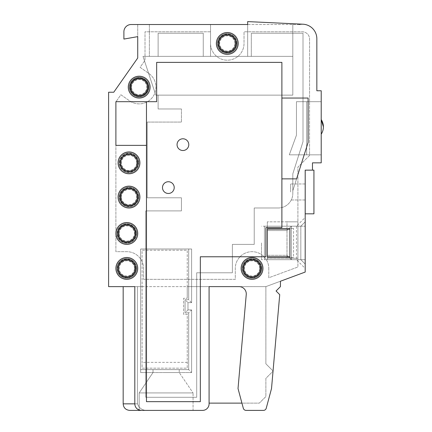 <?xml version="1.0" encoding="UTF-8"?>
<svg xmlns="http://www.w3.org/2000/svg" width="432" height="432" viewBox="0 0 432 432"><rect width="100%" height="100%" fill="white"/><g stroke="black" fill="none" stroke-linecap="round" stroke-linejoin="round"><path stroke-width="0.32" stroke-dasharray="2.16 1.62" d="M119.891 197.068A9.099 9.099 0 0 1 128.995 187.969A9.099 9.099 0 0 1 138.094 197.068A9.099 9.099 0 0 1 128.995 206.172A9.099 9.099 0 0 1 119.891 197.068M138.094 197.068A9.099 9.099 0 0 1 124.443 204.952A9.099 9.099 0 0 1 124.443 189.189A9.099 9.099 0 0 1 138.094 197.068M247.671 24.511L247.671 56.36L247.671 24.511L299.236 24.511A14.564 14.564 0 0 1 316.84 38.756A14.564 14.564 0 0 0 302.967 24.208A14.564 14.564 0 0 1 316.84 38.756A14.564 14.564 0 0 0 302.967 24.208A14.564 14.564 0 0 1 316.84 38.756L316.84 90.769L321.208 90.769L321.208 162.848L312.471 162.842L312.471 170.132L305.192 170.127L305.192 272.063L265.874 286.627L209.083 286.621L209.083 403.85A6.55 6.55 0 0 1 202.532 410.4L148.808 410.4C143.132 410.924 139.363 408.742 137.489 403.85L137.489 286.627L108.605 286.627L108.605 92.227L113.767 92.227L137.732 58.007L137.732 36.634L123.898 39.074L123.898 31.795A7.279 7.279 0 0 1 131.177 24.511L247.671 24.511L247.671 21.6L247.671 56.36L292.815 56.36L292.815 23.728L247.671 21.6L247.671 56.36L292.815 56.36L142.992 56.36L155.801 95.137L292.815 95.137L158.117 95.137L158.117 108.967L158.117 95.137L292.815 95.137L292.815 23.728L247.671 21.6L247.671 24.511L247.671 21.6L247.671 24.511L247.671 21.6L302.967 24.208A14.564 14.564 0 0 1 316.84 38.756L316.84 90.769L321.208 90.769L321.208 162.848L312.471 162.842L312.471 170.132L305.192 170.127L305.192 272.063L265.874 286.627L209.083 286.627L209.083 403.85A6.55 6.55 0 0 1 202.532 410.4L148.808 410.4C143.132 410.924 139.363 408.742 137.489 403.85L123.169 403.85L134.816 403.85L134.816 286.627L108.605 286.627L108.605 92.227L113.767 92.227L137.732 58.007L137.732 36.634L123.898 39.074L123.898 31.795A7.279 7.279 0 0 1 131.177 24.511L247.671 24.511L247.671 21.6L302.967 24.208A14.564 14.564 0 0 1 316.84 38.756L316.84 90.769L321.208 90.769L321.208 162.848L312.471 162.848L312.471 170.132L305.192 170.132L305.192 272.063L265.874 286.627L209.083 286.621L209.083 403.121L259.319 403.121L265.874 396.565L265.874 378.362L273.154 371.083L265.874 363.803L265.874 286.627L209.083 286.621L209.083 403.121L259.319 403.121L265.874 396.565L265.874 378.362L273.154 371.083L265.874 363.803L265.874 286.627L209.083 286.627L209.083 403.85A6.55 6.55 0 0 1 202.532 410.4L141.372 410.4A6.55 6.55 0 0 1 134.816 403.85L134.816 286.627L134.816 403.85L134.816 286.627L108.605 286.627L108.605 92.227L113.767 92.227L137.732 58.007L137.732 36.634L123.898 39.074L123.898 31.795A7.279 7.279 0 0 1 131.177 24.511L247.671 24.511L247.671 56.36L292.815 56.36L142.992 56.36L155.801 95.137L292.815 95.137L292.815 23.728L247.671 21.6L247.671 56.36L292.815 56.36L292.815 23.728L247.671 21.6L247.671 24.511L247.671 21.6L292.815 23.728L247.671 21.6L247.671 56.36L292.815 56.36L142.992 56.36L155.801 95.137L292.815 95.137L292.815 56.36L142.992 56.36L155.801 95.137L292.815 95.137L292.815 56.36L203.256 56.36L203.256 33.242L158.117 33.242L158.117 56.36L142.992 56.36L155.801 95.137L158.117 95.137L158.117 108.967L181.418 108.967L181.418 122.072L147.193 122.072L147.193 197.791L181.418 197.791L181.418 210.897L145.741 210.897L145.741 397.289L196.706 397.289L196.706 272.786L232.384 272.786L232.384 244.388L254.227 244.388L254.227 207.986L278.251 207.986A14.564 14.564 0 0 0 292.815 193.423L292.815 173.842L303.005 141.669L303.005 33.242L251.311 33.242L251.311 56.36L203.256 56.36L203.256 33.242L158.117 33.242L158.117 56.36L142.992 56.36L155.801 95.137L158.117 95.137L158.117 108.967L181.418 108.967L181.418 122.072L147.193 122.072L147.193 197.791L181.418 197.791L181.418 210.897L145.741 210.897L145.741 397.289L196.706 397.289L196.706 272.786L232.384 272.786L232.384 244.388L254.227 244.388L254.227 207.986L278.251 207.986A14.564 14.564 0 0 0 292.815 193.423L292.815 173.842L303.005 141.669L303.005 33.242L251.311 33.242L251.311 56.36L251.311 33.242L251.311 56.36L292.815 56.36L292.815 23.728L247.671 21.6L247.671 56.36L292.815 56.36L292.815 23.728L247.671 21.6L302.967 24.208A14.564 14.564 0 0 1 316.84 38.756L316.84 90.769L321.208 90.769L321.208 162.842L312.471 162.842L312.471 170.127L305.192 170.127L305.192 272.063L265.874 286.627L209.083 286.627L209.083 403.85A6.55 6.55 0 0 1 202.532 410.4L141.372 410.4A6.55 6.55 0 0 1 134.816 403.85L134.816 286.627L108.605 286.627L108.605 92.227L113.767 92.227L137.732 58.007L137.732 36.634L123.898 39.074L123.898 31.795A7.279 7.279 0 0 1 131.177 24.511L247.671 24.511L247.671 21.6L302.967 24.208A14.564 14.564 0 0 1 316.84 38.756L316.84 90.769L321.208 90.769L321.208 162.848L312.471 162.848L312.471 170.132L305.192 170.132L305.192 272.063L265.874 286.627L209.083 286.627L209.083 403.121L259.319 403.121L265.874 396.565L265.874 378.362L273.035 371.201M191.608 248.999L191.608 302.643L191.608 248.999L191.608 302.643L187.969 302.643L187.969 309.922L191.608 309.922L191.608 372.541L140.643 372.541L140.643 248.999L191.608 248.999L188.698 248.999L188.698 299.732L185.058 299.732L185.058 312.838L188.698 312.838L188.698 369.625L140.643 369.625L140.643 248.999L188.698 248.999L188.698 299.732L185.058 299.732L185.058 312.838L188.698 312.838L188.698 369.625L140.643 369.625L140.643 372.541L140.643 248.999L191.608 248.999L188.698 248.999L188.698 299.732L185.058 299.732L185.058 312.838L188.698 312.838L188.698 369.625L140.643 369.625L140.643 248.999L188.698 248.999L188.698 299.732L185.058 299.732L185.058 312.838L188.698 312.838L188.698 369.625L140.643 369.625L140.643 372.541L140.643 248.999L191.608 248.999L188.698 248.999L188.698 299.732L185.058 299.732L185.058 312.838L188.698 312.838L188.698 369.625L140.643 369.625L140.643 248.999L188.698 248.999L188.698 299.732L185.058 299.732L185.058 312.838L188.698 312.838L188.698 369.625L140.643 369.625L140.643 372.541L191.608 372.541L188.698 369.625M179.96 24.511L210.541 24.511L149.38 24.511L210.541 24.511L149.38 24.511L210.541 24.511L149.38 24.511L210.541 24.511L149.38 24.511L210.541 24.511L210.541 56.36L149.38 56.36L210.541 56.36L149.38 56.36L210.541 56.36L149.38 56.36L210.541 56.36L149.38 56.36L210.541 56.36L210.541 24.511L210.541 56.36L210.541 24.511L179.96 24.511M243.302 408.235A2.911 2.911 0 0 0 246.116 410.395A2.911 2.911 0 0 1 243.302 408.235L238.027 388.552L246.251 294.532A7.279 7.279 0 0 0 239.296 286.627A7.279 7.279 0 0 1 246.251 294.532L238.027 388.552L243.302 408.235A2.911 2.911 0 0 0 246.116 410.395L263.428 410.395A2.911 2.911 0 0 0 266.242 408.235L271.517 388.552L279.731 294.651L276.07 290.99L280.438 286.621L280.438 281.232L265.874 286.627L239.296 286.621A7.279 7.279 0 0 1 246.251 294.532L238.027 388.552L241.931 403.121L259.319 403.121L265.874 396.565L265.874 378.362L273.154 371.083L265.874 363.803L265.874 286.627L187.24 286.627L187.24 250.22L142.101 250.22L142.101 286.627L108.605 286.627L108.605 92.227L113.767 92.227L137.732 58.007L137.732 24.511L299.236 24.511M217.237 43.438A10.049 10.049 0 0 1 232.308 34.733A10.049 10.049 0 0 1 232.308 52.137A10.049 10.049 0 0 1 217.237 43.438A10.049 10.049 0 0 1 232.308 34.733A10.049 10.049 0 0 1 232.308 52.137A10.049 10.049 0 0 1 217.237 43.438A10.049 10.049 0 0 1 232.308 34.733A10.049 10.049 0 0 1 232.308 52.137A10.049 10.049 0 0 1 217.237 43.438M241.99 268.418A10.049 10.049 0 0 1 257.062 259.713A10.049 10.049 0 0 1 257.062 277.117A10.049 10.049 0 0 1 241.99 268.418A10.049 10.049 0 0 1 257.062 259.713A10.049 10.049 0 0 1 257.062 277.117A10.049 10.049 0 0 1 241.99 268.418A10.049 10.049 0 0 1 257.062 259.713A10.049 10.049 0 0 1 257.062 277.117A10.049 10.049 0 0 1 241.99 268.418M116.759 268.418A10.049 10.049 0 0 1 131.83 259.713A10.049 10.049 0 0 1 131.83 277.117A10.049 10.049 0 0 1 116.759 268.418A10.049 10.049 0 0 1 131.83 259.713A10.049 10.049 0 0 1 131.83 277.117A10.049 10.049 0 0 1 116.759 268.418A10.049 10.049 0 0 1 131.83 259.713A10.049 10.049 0 0 1 131.83 277.117A10.049 10.049 0 0 1 116.759 268.418M116.759 233.469A10.049 10.049 0 0 1 131.83 224.764A10.049 10.049 0 0 1 131.83 242.168A10.049 10.049 0 0 1 116.759 233.469A10.049 10.049 0 0 1 131.83 224.764A10.049 10.049 0 0 1 131.83 242.168A10.049 10.049 0 0 1 116.759 233.469A10.049 10.049 0 0 1 131.83 224.764A10.049 10.049 0 0 1 131.83 242.168A10.049 10.049 0 0 1 116.759 233.469M118.946 197.062A10.049 10.049 0 0 1 134.017 188.363A10.049 10.049 0 0 1 134.017 205.767A10.049 10.049 0 0 1 118.946 197.062A10.049 10.049 0 0 1 134.017 188.363A10.049 10.049 0 0 1 134.017 205.767A10.049 10.049 0 0 1 118.946 197.062A10.049 10.049 0 0 1 134.017 188.363A10.049 10.049 0 0 1 134.017 205.767A10.049 10.049 0 0 1 118.946 197.062M118.946 162.842A10.049 10.049 0 0 1 134.017 154.143A10.049 10.049 0 0 1 134.017 171.547A10.049 10.049 0 0 1 118.946 162.842A10.049 10.049 0 0 1 134.017 154.143A10.049 10.049 0 0 1 134.017 171.547A10.049 10.049 0 0 1 118.946 162.842A10.049 10.049 0 0 1 134.017 154.143A10.049 10.049 0 0 1 134.017 171.547A10.049 10.049 0 0 1 118.946 162.842M129.141 87.124A10.049 10.049 0 0 1 144.212 78.419A10.049 10.049 0 0 1 144.212 95.823A10.049 10.049 0 0 1 129.141 87.124A10.049 10.049 0 0 1 144.212 78.419A10.049 10.049 0 0 1 144.212 95.823A10.049 10.049 0 0 1 129.141 87.124A10.049 10.049 0 0 1 144.212 78.419A10.049 10.049 0 0 1 144.212 95.823A10.049 10.049 0 0 1 129.141 87.124M293.544 228.371L289.899 228.371L289.899 257.494L293.544 257.494L293.544 228.371L267.332 228.371L293.544 228.371L293.544 257.494L267.332 257.494L267.332 226.195L300.823 226.195L267.332 226.195L300.823 226.195L267.332 226.195L267.332 228.371L289.899 228.371L289.899 257.494L267.332 257.494L267.332 228.371L289.899 228.371L289.899 256.775L267.376 256.775L267.332 229.106L267.332 256.775L289.899 256.775L289.899 229.106L267.332 229.106L267.332 256.775L289.899 256.775L289.899 257.494L267.332 257.494L267.332 259.686L267.332 226.195L267.332 228.371L293.544 228.371L293.544 257.494L267.332 257.494L267.332 228.371L293.544 228.371L289.899 228.371L289.899 256.775L289.899 229.106L267.332 229.106L267.332 256.775L289.899 256.775L289.899 257.494L289.899 228.371L289.899 256.775L289.899 229.106L267.332 229.106L267.376 259.686L267.376 226.195L267.376 229.106L289.899 229.106L289.899 256.775L267.376 256.775L267.376 259.686L267.376 226.195L267.376 259.686L267.376 226.195L267.332 256.775L289.899 256.775L289.899 229.106L267.332 229.106L267.332 256.775L289.899 256.775L289.899 257.494L293.544 257.494L267.332 257.494L267.332 259.686L300.823 259.686L300.823 242.941L300.823 259.686L267.332 259.686L267.332 226.195L300.823 226.195L300.823 242.941L300.823 226.195L305.192 221.827L305.192 264.055L305.192 221.827L305.192 264.055L300.823 259.686L305.192 264.055L305.192 221.827L305.192 264.055L300.823 259.686L300.823 242.941L300.823 259.686L267.332 259.686L300.823 259.686L305.192 264.055L305.192 221.827L300.823 226.195L300.823 242.941L300.823 226.195L305.192 221.827L305.192 264.055L300.823 259.686L300.823 242.941L300.823 259.686L267.332 259.686L267.332 226.195L300.823 226.195L300.823 242.941L300.823 226.195L305.192 221.827L305.192 264.055L305.192 221.827L300.823 226.195L264.416 226.195L264.416 259.686L264.416 226.195L264.416 259.686L264.416 226.195L264.416 259.686L264.416 226.195L296.455 226.195L296.455 259.686L305.192 268.423L305.192 217.458L305.192 268.423M281.891 98.048L308.102 98.042L308.102 142.457L292.815 190.717L292.815 173.842L303.005 141.669L303.005 33.242L251.311 33.242L251.311 56.36L251.311 33.242L303.005 33.242L251.311 33.242L303.005 33.242L303.005 98.042L308.102 98.042L308.102 142.457L292.815 190.717L292.815 173.842L303.005 141.669L303.005 98.042L308.102 98.042L308.102 142.457L292.815 190.717L292.815 193.423L292.815 173.842L303.005 141.669L303.005 33.242L303.005 98.042L308.102 98.042L308.102 142.457L292.815 190.717L308.102 142.457L292.815 190.717L292.815 193.423L292.815 173.842L303.005 141.669L303.005 98.042L308.102 98.042L308.102 142.457L308.102 98.048L308.102 142.457L296.568 178.87L281.891 178.87L281.891 62.375L156.659 62.375L156.659 101.687L115.889 101.687L115.889 145.373L146.47 145.373L146.47 101.687M131.177 87.124A8.008 8.008 0 0 1 143.192 80.185A8.008 8.008 0 0 1 143.192 94.057A8.008 8.008 0 0 1 131.177 87.124A8.008 8.008 0 0 1 143.192 80.185A8.008 8.008 0 0 1 143.192 94.057A8.008 8.008 0 0 1 131.177 87.124A8.008 8.008 0 0 1 143.192 80.185A8.008 8.008 0 0 1 143.192 94.057A8.008 8.008 0 0 1 131.177 87.124A8.008 8.008 0 0 1 143.192 80.185A8.008 8.008 0 0 1 143.192 94.057A8.008 8.008 0 0 1 131.177 87.124A8.008 8.008 0 0 1 143.192 80.185A8.008 8.008 0 0 1 143.192 94.057A8.008 8.008 0 0 1 131.177 87.124A8.008 8.008 0 0 1 143.192 80.185A8.008 8.008 0 0 1 143.192 94.057A8.008 8.008 0 0 1 131.177 87.124M120.982 162.842A8.008 8.008 0 0 1 132.997 155.909A8.008 8.008 0 0 1 132.997 169.781A8.008 8.008 0 0 1 120.982 162.842A8.008 8.008 0 0 1 132.997 155.909A8.008 8.008 0 0 1 132.997 169.781A8.008 8.008 0 0 1 120.982 162.842A8.008 8.008 0 0 1 132.997 155.909A8.008 8.008 0 0 1 132.997 169.781A8.008 8.008 0 0 1 120.982 162.842A8.008 8.008 0 0 1 132.997 155.909A8.008 8.008 0 0 1 132.997 169.781A8.008 8.008 0 0 1 120.982 162.842A8.008 8.008 0 0 1 132.997 155.909A8.008 8.008 0 0 1 132.997 169.781A8.008 8.008 0 0 1 120.982 162.842A8.008 8.008 0 0 1 132.997 155.909A8.008 8.008 0 0 1 132.997 169.781A8.008 8.008 0 0 1 120.982 162.842M120.982 197.062A8.008 8.008 0 0 1 132.997 190.129A8.008 8.008 0 0 1 132.997 204.001A8.008 8.008 0 0 1 120.982 197.062A8.008 8.008 0 0 1 132.997 190.129A8.008 8.008 0 0 1 132.997 204.001A8.008 8.008 0 0 1 120.982 197.062A8.008 8.008 0 0 1 132.997 190.129A8.008 8.008 0 0 1 132.997 204.001A8.008 8.008 0 0 1 120.982 197.062A8.008 8.008 0 0 1 132.997 190.129A8.008 8.008 0 0 1 132.997 204.001A8.008 8.008 0 0 1 120.982 197.062A8.008 8.008 0 0 1 132.997 190.129A8.008 8.008 0 0 1 132.997 204.001A8.008 8.008 0 0 1 120.982 197.062A8.008 8.008 0 0 1 132.997 190.129A8.008 8.008 0 0 1 132.997 204.001A8.008 8.008 0 0 1 120.982 197.062M118.8 233.469A8.008 8.008 0 0 1 130.815 226.53A8.008 8.008 0 0 1 130.815 240.403A8.008 8.008 0 0 1 118.8 233.469A8.008 8.008 0 0 1 130.815 226.53A8.008 8.008 0 0 1 130.815 240.403A8.008 8.008 0 0 1 118.8 233.469A8.008 8.008 0 0 1 130.815 226.53A8.008 8.008 0 0 1 130.815 240.403A8.008 8.008 0 0 1 118.8 233.469A8.008 8.008 0 0 1 130.815 226.53A8.008 8.008 0 0 1 130.815 240.403A8.008 8.008 0 0 1 118.8 233.469A8.008 8.008 0 0 1 130.815 226.53A8.008 8.008 0 0 1 130.815 240.403A8.008 8.008 0 0 1 118.8 233.469A8.008 8.008 0 0 1 130.815 226.53A8.008 8.008 0 0 1 130.815 240.403A8.008 8.008 0 0 1 118.8 233.469M118.8 268.418A8.008 8.008 0 0 1 130.815 261.479A8.008 8.008 0 0 1 130.815 275.351A8.008 8.008 0 0 1 118.8 268.418A8.008 8.008 0 0 1 130.815 261.479A8.008 8.008 0 0 1 130.815 275.351A8.008 8.008 0 0 1 118.8 268.418A8.008 8.008 0 0 1 130.815 261.479A8.008 8.008 0 0 1 130.815 275.351A8.008 8.008 0 0 1 118.8 268.418A8.008 8.008 0 0 1 130.815 261.479A8.008 8.008 0 0 1 130.815 275.351A8.008 8.008 0 0 1 118.8 268.418A8.008 8.008 0 0 1 130.815 261.479A8.008 8.008 0 0 1 130.815 275.351A8.008 8.008 0 0 1 118.8 268.418A8.008 8.008 0 0 1 130.815 261.479A8.008 8.008 0 0 1 130.815 275.351A8.008 8.008 0 0 1 118.8 268.418M321.208 101.687L321.208 154.84L306.65 154.84L306.65 101.687L306.65 154.84L306.65 101.687L306.65 154.84L289.3 154.84L296.455 135.184L296.455 101.687L321.208 101.687L321.208 154.84L289.3 154.84L296.455 135.184L296.455 101.687L321.208 101.687L321.208 154.84L306.65 154.84L306.65 101.687L306.65 154.84L306.65 101.687L306.65 154.84L289.3 154.84L296.455 135.184L296.455 101.687L321.208 101.687L321.208 154.84L289.3 154.84L296.455 135.184L296.455 101.687L321.208 101.687L321.208 154.84L306.65 154.84L306.65 101.687L306.65 154.84L306.65 101.687L306.65 154.84L289.3 154.84L296.455 135.184L296.455 101.687L321.208 101.687L321.208 154.84L289.3 154.84L296.455 135.184L296.455 101.687L321.208 101.687L321.208 154.84L306.65 154.84L306.65 101.687L306.65 154.84L306.65 101.687L306.65 154.84L289.3 154.84L296.455 135.184L296.455 101.687L321.208 101.687L321.208 154.84L289.3 154.84L296.455 135.184L296.455 101.687L321.208 101.687M321.208 126.884L321.208 119.599L321.208 126.884M244.031 268.418A8.008 8.008 0 0 1 256.046 261.479A8.008 8.008 0 0 1 256.046 275.351A8.008 8.008 0 0 1 244.031 268.418A8.008 8.008 0 0 1 256.046 261.479A8.008 8.008 0 0 1 256.046 275.351A8.008 8.008 0 0 1 244.031 268.418A8.008 8.008 0 0 1 256.046 261.479A8.008 8.008 0 0 1 256.046 275.351A8.008 8.008 0 0 1 244.031 268.418A8.008 8.008 0 0 1 256.046 261.479A8.008 8.008 0 0 1 256.046 275.351A8.008 8.008 0 0 1 244.031 268.418A8.008 8.008 0 0 1 256.046 261.479A8.008 8.008 0 0 1 256.046 275.351A8.008 8.008 0 0 1 244.031 268.418A8.008 8.008 0 0 1 256.046 261.479A8.008 8.008 0 0 1 256.046 275.351A8.008 8.008 0 0 1 244.031 268.418M166.126 410.4L141.372 410.4A6.55 6.55 0 0 1 134.816 403.85L134.816 286.627L134.816 403.85L123.169 403.85L134.816 403.85M191.608 302.643L187.969 302.643L191.608 302.643L188.698 299.732M187.969 302.643L187.969 309.922L187.969 302.643L185.058 299.732M187.969 309.922L191.608 309.922L187.969 309.922L185.058 312.838M191.608 309.922L191.608 372.541L191.608 309.922L188.698 312.838M219.278 43.438A8.008 8.008 0 0 1 231.287 36.499A8.008 8.008 0 0 1 231.287 50.371A8.008 8.008 0 0 1 219.278 43.438A8.008 8.008 0 0 1 231.287 36.499A8.008 8.008 0 0 1 231.287 50.371A8.008 8.008 0 0 1 219.278 43.438A8.008 8.008 0 0 1 231.287 36.499A8.008 8.008 0 0 1 231.287 50.371A8.008 8.008 0 0 1 219.278 43.438A8.008 8.008 0 0 1 231.287 36.499A8.008 8.008 0 0 1 231.287 50.371A8.008 8.008 0 0 1 219.278 43.438A8.008 8.008 0 0 1 231.287 36.499A8.008 8.008 0 0 1 231.287 50.371A8.008 8.008 0 0 1 219.278 43.438A8.008 8.008 0 0 1 231.287 36.499A8.008 8.008 0 0 1 231.287 50.371A8.008 8.008 0 0 1 219.278 43.438M135.994 407.592L136.453 408.175L135.994 407.592M137.29 408.974L137.835 409.363L137.29 408.974M139.185 410.027L141.372 410.4L139.185 410.4L141.372 410.4L139.185 410.027L141.372 410.4L193.066 410.4L148.808 410.4C143.132 410.924 139.363 408.742 137.489 403.85L123.169 403.85L123.169 286.627L137.489 286.627L137.489 403.85L123.169 403.85C123.52 407.792 125.707 409.973 129.719 410.4C125.707 409.973 123.52 407.792 123.169 403.85L123.169 286.627L137.489 286.627L108.605 286.627L108.605 92.227L113.767 92.227L108.605 92.227L113.767 92.227L108.605 92.227L108.605 286.627L108.605 92.227L108.605 286.627L137.489 286.627L137.489 403.85L123.169 403.85L123.169 286.627L137.489 286.627L137.489 403.85C139.363 408.742 143.132 410.924 148.808 410.4L193.066 410.4L193.066 392.926L139.185 392.926L193.066 392.926L139.185 392.926L193.066 392.926L139.185 392.926L193.066 392.926L139.185 392.926L193.066 392.926L193.066 410.4M305.192 191.975L305.192 183.962L305.192 191.975M290.628 191.975L290.628 183.962L290.628 191.975M166.126 372.541L179.231 372.541L166.126 372.541M166.126 369.625L179.231 369.625L166.126 369.625M291.373 259.686L287.005 255.317L291.373 259.686L267.376 259.686L291.406 259.686L267.376 259.686L291.406 259.686L291.406 226.195L291.406 259.686L291.406 226.195L267.376 226.195L291.406 226.195L291.406 259.686L267.376 259.686L291.406 259.686L291.406 226.195L267.376 226.195L291.406 226.195L291.406 259.686L287.005 255.317L267.376 255.317L287.005 255.317L287.005 230.564L267.376 230.564L287.005 230.564L291.373 226.195L267.376 226.195L291.406 226.195L287.005 230.564L267.376 230.564M263.428 410.395A2.911 2.911 0 0 0 266.242 408.235L271.517 388.552L279.731 294.651L276.07 290.99L280.438 286.621L280.438 281.232L280.438 286.621L276.07 290.99L279.731 294.651L271.517 388.552L266.242 408.235A2.911 2.911 0 0 1 263.428 410.395L246.116 410.395M203.256 56.36L158.117 56.36L158.117 33.242L158.117 56.36L203.256 56.36L203.256 33.242L158.117 33.242L158.117 56.36L158.117 33.242L203.256 33.242L158.117 33.242L203.256 33.242L203.256 56.36M158.117 108.967L181.418 108.967L181.418 122.072L147.193 122.072L147.193 197.791L181.418 197.791L181.418 210.897L145.741 210.897L145.741 397.289L196.706 397.289L196.706 272.786L232.384 272.786L232.384 244.388L254.227 244.388L254.227 207.986L278.251 207.986A14.564 14.564 0 0 0 292.815 193.423A14.564 14.564 0 0 1 278.251 207.986A14.564 14.564 0 0 0 292.815 193.423A14.564 14.564 0 0 1 278.251 207.986L254.227 207.986L278.251 207.986L254.227 207.986L254.227 244.388L254.227 207.986L254.227 244.388L232.384 244.388L254.227 244.388L232.384 244.388L232.384 272.786L232.384 244.388L232.384 272.786L196.706 272.786L232.384 272.786L196.706 272.786L196.706 397.289L196.706 272.786L196.706 397.289L145.741 397.289L196.706 397.289L145.741 397.289L145.741 210.897L145.741 397.289L145.741 210.897L181.418 210.897L145.741 210.897L181.418 210.897L181.418 197.791L181.418 210.897L181.418 197.791L147.193 197.791L181.418 197.791L147.193 197.791L147.193 122.072L147.193 197.791L147.193 122.072L181.418 122.072L147.193 122.072L181.418 122.072L181.418 108.967L181.418 122.072L181.418 108.967L158.117 108.967L181.418 108.967L158.117 108.967L158.117 95.137L158.117 108.967M312.471 162.848L312.471 170.132L312.471 162.848L321.208 162.848L312.471 162.848L321.208 162.848L312.471 162.848L321.208 162.848L312.471 162.848L321.208 162.848L312.471 162.842L321.208 162.848L321.208 90.769L321.208 162.848L321.208 90.769L316.84 90.769L321.208 90.769L316.84 90.769L321.208 90.769L321.208 162.842L312.471 162.848L312.471 170.132L305.192 170.132L305.192 272.063L265.874 286.627L123.169 286.627M313.929 170.143L305.192 170.127L312.471 170.132L305.192 170.127L305.208 213.818L313.929 213.818L313.929 170.132L305.192 170.132L305.192 272.063L265.874 286.627L265.874 363.803L273.056 370.985M297.913 258.228L297.913 221.827L286.988 221.827L286.988 258.228L297.913 258.228L297.913 221.827L286.988 221.827L286.988 258.228L297.913 258.228L297.913 221.827L286.988 221.827L286.988 258.228L267.332 258.228L297.913 258.228L297.913 221.827L267.332 221.827L286.988 221.827L286.988 258.228L297.913 258.228M267.376 255.317L287.005 255.317L287.005 230.564L291.373 226.195M209.083 403.85A6.55 6.55 0 0 1 202.532 410.4A6.55 6.55 0 0 0 209.083 403.85A6.55 6.55 0 0 1 202.532 410.4M137.732 24.511L137.732 36.634L123.898 39.074M123.898 31.795A7.279 7.279 0 0 1 131.177 24.511A7.279 7.279 0 0 0 123.898 31.795A7.279 7.279 0 0 1 131.177 24.511M292.815 23.728L292.815 56.36L247.671 56.36L292.815 56.36L292.815 95.137L292.815 23.728L247.671 21.6M293.544 257.494L267.332 257.494L267.332 259.686L300.823 259.686L264.416 259.686L264.416 226.195L300.823 226.195L305.192 221.827L300.823 226.195L305.192 221.827L305.192 264.055L305.192 221.827L305.192 264.055L300.823 259.686L264.416 259.686L305.192 259.686L264.416 259.686L264.416 226.195L305.192 226.195L296.455 226.195L305.192 217.458M289.899 256.775L289.899 229.106L267.332 229.106L267.332 256.775L267.376 229.106L289.899 229.106L289.899 256.775M287.005 255.317L287.005 230.564M261.506 242.941L261.506 259.686L261.506 242.941M236.023 43.443A8.737 8.737 0 0 1 222.917 51.008A8.737 8.737 0 0 1 222.917 35.878A8.737 8.737 0 0 1 236.023 43.443M135.545 268.423A8.737 8.737 0 0 1 122.44 275.989A8.737 8.737 0 0 1 122.44 260.858A8.737 8.737 0 0 1 135.545 268.423M260.777 268.423A8.737 8.737 0 0 1 247.671 275.989A8.737 8.737 0 0 1 247.671 260.858A8.737 8.737 0 0 1 260.777 268.423M135.545 233.474A8.737 8.737 0 0 1 122.44 241.04A8.737 8.737 0 0 1 122.44 225.909A8.737 8.737 0 0 1 135.545 233.474M137.732 197.068A8.737 8.737 0 0 1 124.627 204.638A8.737 8.737 0 0 1 124.627 189.502A8.737 8.737 0 0 1 137.732 197.068M137.732 162.848A8.737 8.737 0 0 1 124.627 170.419A8.737 8.737 0 0 1 124.627 155.282A8.737 8.737 0 0 1 137.732 162.848M147.922 87.129A8.737 8.737 0 0 1 134.816 94.694A8.737 8.737 0 0 1 134.816 79.564A8.737 8.737 0 0 1 147.922 87.129M146.47 145.373L146.47 401.663L200.345 401.663L200.345 256.775L265.874 256.775L265.874 227.648L281.891 227.648L281.891 178.87M305.192 170.132L305.192 272.063L265.874 286.627L305.192 272.063L305.192 170.132M236.752 43.443A9.466 9.466 0 0 1 222.55 51.64A9.466 9.466 0 0 1 222.55 35.246A9.466 9.466 0 0 1 236.752 43.443A9.466 9.466 0 0 1 222.55 51.64A9.466 9.466 0 0 1 222.55 35.246A9.466 9.466 0 0 1 236.752 43.443M148.651 87.129A9.466 9.466 0 0 1 134.455 95.326A9.466 9.466 0 0 1 134.455 78.932A9.466 9.466 0 0 1 148.651 87.129A9.466 9.466 0 0 1 134.455 95.326A9.466 9.466 0 0 1 134.455 78.932A9.466 9.466 0 0 1 148.651 87.129M138.456 162.848A9.466 9.466 0 0 1 124.259 171.045A9.466 9.466 0 0 1 124.259 154.651A9.466 9.466 0 0 1 138.456 162.848A9.466 9.466 0 0 0 124.259 154.651A9.466 9.466 0 0 0 124.259 171.045A9.466 9.466 0 0 0 138.456 162.848M138.456 197.068A9.466 9.466 0 0 1 124.259 205.265A9.466 9.466 0 0 1 124.259 188.87A9.466 9.466 0 0 1 138.456 197.068A9.466 9.466 0 0 0 124.259 188.87A9.466 9.466 0 0 0 124.259 205.265A9.466 9.466 0 0 0 138.456 197.068M136.274 233.474A9.466 9.466 0 0 1 122.078 241.672A9.466 9.466 0 0 1 122.078 225.277A9.466 9.466 0 0 1 136.274 233.474A9.466 9.466 0 0 0 122.078 225.277A9.466 9.466 0 0 0 122.078 241.672A9.466 9.466 0 0 0 136.274 233.474M136.274 268.423A9.466 9.466 0 0 1 122.078 276.62A9.466 9.466 0 0 1 122.078 260.226A9.466 9.466 0 0 1 136.274 268.423A9.466 9.466 0 0 1 122.078 276.62A9.466 9.466 0 0 1 122.078 260.226A9.466 9.466 0 0 1 136.274 268.423M261.506 268.423A9.466 9.466 0 0 1 247.309 276.62A9.466 9.466 0 0 1 247.309 260.226A9.466 9.466 0 0 1 261.506 268.423A9.466 9.466 0 0 1 247.309 276.62A9.466 9.466 0 0 1 247.309 260.226A9.466 9.466 0 0 1 261.506 268.423M267.332 221.827L267.332 258.228L267.332 221.827M142.101 286.627L187.24 286.627L187.24 298.274L187.24 250.22L142.101 250.22L142.101 368.172L187.24 368.172L187.24 314.291L183.6 314.291L183.6 298.274L187.24 298.274L183.6 298.274L183.6 314.291L187.24 314.291L187.24 368.172L142.101 368.172L142.101 286.627M268.785 268.423L268.785 277.781L297.913 266.998L297.913 167.114L309.56 155.466L309.56 39.074A7.279 7.279 0 0 0 302.281 31.795L244.031 31.795L244.031 43.443A16.745 16.745 0 0 1 227.286 60.188A16.745 16.745 0 0 1 210.541 43.443L210.541 31.795L145.012 31.795L145.012 60.302L140.098 67.322L148.792 73.413A16.745 16.745 0 0 1 152.906 96.736A16.745 16.745 0 0 1 129.584 100.845L120.884 94.754L115.889 101.893L115.889 251.678L126.808 251.678A16.745 16.745 0 0 1 143.554 268.423L143.554 279.342L235.294 279.342L235.294 268.423A16.745 16.745 0 0 1 252.04 251.678A16.745 16.745 0 0 1 268.785 268.423L268.785 277.781L297.913 266.998L297.913 167.114L309.56 155.466L309.56 39.074A7.279 7.279 0 0 0 302.281 31.795L244.031 31.795L244.031 43.443A16.745 16.745 0 0 1 227.286 60.188A16.745 16.745 0 0 1 210.541 43.443L210.541 31.795L145.012 31.795L145.012 60.302L140.098 67.322L148.792 73.413A16.745 16.745 0 0 1 152.906 96.736A16.745 16.745 0 0 1 129.584 100.845L120.884 94.754L115.889 101.893L115.889 251.678L126.808 251.678A16.745 16.745 0 0 1 143.554 268.423L143.554 279.342L235.294 279.342L235.294 268.423A16.745 16.745 0 0 1 252.04 251.678A16.745 16.745 0 0 1 268.785 268.423M187.24 362.345L142.101 362.345M140.702 410.368L141.372 410.4M312.471 170.143L305.208 170.143M138.094 162.848A9.099 9.099 0 0 0 124.443 154.969A9.099 9.099 0 0 0 124.443 170.732A9.099 9.099 0 0 0 138.094 162.848A9.099 9.099 0 0 0 124.443 154.969A9.099 9.099 0 0 0 124.443 170.732A9.099 9.099 0 0 0 138.094 162.848M261.144 268.423A9.099 9.099 0 0 0 247.487 260.539A9.099 9.099 0 0 0 247.487 276.302A9.099 9.099 0 0 0 261.144 268.423A9.099 9.099 0 0 0 247.487 260.539A9.099 9.099 0 0 0 247.487 276.302A9.099 9.099 0 0 0 261.144 268.423M117.709 233.474A9.099 9.099 0 0 1 126.808 224.375A9.099 9.099 0 0 1 135.913 233.474A9.099 9.099 0 0 1 126.808 242.573A9.099 9.099 0 0 1 117.709 233.474M135.913 233.474A9.099 9.099 0 0 1 122.256 241.358A9.099 9.099 0 0 1 122.256 225.59A9.099 9.099 0 0 1 135.913 233.474M236.385 43.443A9.099 9.099 0 0 0 222.734 35.559A9.099 9.099 0 0 0 222.734 51.327A9.099 9.099 0 0 0 236.385 43.443A9.099 9.099 0 0 0 222.734 35.559A9.099 9.099 0 0 0 222.734 51.327A9.099 9.099 0 0 0 236.385 43.443M130.086 87.129A9.099 9.099 0 0 1 139.185 78.025A9.099 9.099 0 0 1 148.289 87.129A9.099 9.099 0 0 1 139.185 96.228A9.099 9.099 0 0 1 130.086 87.129M148.289 87.129A9.099 9.099 0 0 1 134.638 95.008A9.099 9.099 0 0 1 134.638 79.245A9.099 9.099 0 0 1 148.289 87.129M135.913 268.423A9.099 9.099 0 0 0 122.256 260.539A9.099 9.099 0 0 0 122.256 276.302A9.099 9.099 0 0 0 135.913 268.423A9.099 9.099 0 0 0 122.256 260.539A9.099 9.099 0 0 0 122.256 276.302A9.099 9.099 0 0 0 135.913 268.423M121.349 197.068A7.646 7.646 0 0 1 132.818 190.447A7.646 7.646 0 0 1 132.818 203.688A7.646 7.646 0 0 1 121.349 197.068M191.608 372.541L140.643 372.541M136.636 162.848A7.646 7.646 0 0 0 125.172 156.227A7.646 7.646 0 0 0 125.172 169.468A7.646 7.646 0 0 0 136.636 162.848M259.686 268.423A7.646 7.646 0 0 0 248.216 261.803A7.646 7.646 0 0 0 248.216 275.044A7.646 7.646 0 0 0 259.686 268.423M119.162 233.474A7.646 7.646 0 0 1 130.631 226.854A7.646 7.646 0 0 1 130.631 240.095A7.646 7.646 0 0 1 119.162 233.474M234.932 43.443A7.646 7.646 0 0 0 223.463 36.823A7.646 7.646 0 0 0 223.463 50.063A7.646 7.646 0 0 0 234.932 43.443M131.544 87.129A7.646 7.646 0 0 1 143.008 80.509A7.646 7.646 0 0 1 143.008 93.749A7.646 7.646 0 0 1 131.544 87.129M134.455 268.423A7.646 7.646 0 0 0 122.985 261.803A7.646 7.646 0 0 0 122.985 275.044A7.646 7.646 0 0 0 134.455 268.423M149.38 24.511L149.38 56.36L149.38 24.511M305.192 183.962L290.628 183.962L305.192 183.962M305.192 199.984L290.628 199.984L305.192 199.984M153.02 369.625L153.02 372.541L139.185 392.926L139.185 410.4L139.185 392.926L139.185 410.4L139.185 392.926L153.02 372.541L139.185 392.926L153.02 372.541L153.02 369.625M179.231 369.625L179.231 372.541L193.066 392.926L179.231 372.541L193.066 392.926L179.231 372.541L179.231 369.625M305.192 264.055L300.823 259.686L305.192 264.055L300.823 259.686L261.506 259.686M305.192 221.827L300.823 226.195L261.506 226.195M123.169 403.85C123.52 407.792 125.707 409.973 129.719 410.4"/><path stroke-width="0.65" d="M292.815 23.728L302.967 24.208A14.564 14.564 0 0 1 316.84 38.756L316.84 90.769L321.208 90.769L321.208 162.848L312.471 162.848L312.471 170.127L313.929 170.143L305.192 170.143L305.192 272.063L280.438 281.232L280.438 286.621L276.07 290.99L279.731 294.651L271.517 388.552L266.242 408.235A2.911 2.911 0 0 1 263.428 410.395L246.116 410.395L263.428 410.395M209.083 403.85L209.083 286.621L239.296 286.621A7.279 7.279 0 0 1 246.251 294.532L238.027 388.552L243.302 408.235L241.931 403.121L209.083 403.121L209.083 403.85A6.55 6.55 0 0 1 202.532 410.4L141.372 410.4A6.55 6.55 0 0 1 134.816 403.85L134.816 286.627L108.605 286.627L108.605 92.227L113.767 92.227L137.732 58.007L137.732 36.634L123.898 39.074L123.898 31.795A7.279 7.279 0 0 1 131.177 24.511L137.732 24.511M131.177 24.511L247.671 24.511L210.541 24.511L247.671 24.511L210.541 24.511L247.671 24.511L247.671 21.6L302.967 24.208A14.564 14.564 0 0 0 299.236 24.511M202.532 410.4L193.066 410.4M134.816 403.85L134.946 405.135L134.816 403.85L134.946 405.135L134.816 403.85L123.169 403.85C123.52 407.792 125.707 409.973 129.719 410.4L166.126 410.4M136.453 408.175L137.29 408.974L136.453 408.175M140.702 410.368L137.835 409.363L139.185 410.027M321.208 119.599L323.395 126.884A13.225 13.225 0 0 0 321.208 119.599L323.395 126.884A13.225 13.225 0 0 0 321.208 119.599L323.395 126.884A13.225 13.225 0 0 0 321.208 119.599L323.395 126.884A13.225 13.225 0 0 0 321.208 119.599M316.84 38.756L316.84 90.769L316.84 38.756M123.898 39.074L123.898 31.795M137.732 58.007L137.732 36.634L137.732 58.007L137.732 36.634L137.732 58.007L113.767 92.227L137.732 58.007M135.4 406.544L135.994 407.592L135.4 406.544M243.302 408.235A2.911 2.911 0 0 0 246.116 410.395M236.023 43.443A8.737 8.737 0 0 1 227.286 52.18A8.737 8.737 0 0 1 218.549 43.443A8.737 8.737 0 0 1 227.286 34.706A8.737 8.737 0 0 1 236.023 43.443M135.545 268.423A8.737 8.737 0 0 1 126.808 277.16A8.737 8.737 0 0 1 118.071 268.423A8.737 8.737 0 0 1 126.808 259.686A8.737 8.737 0 0 1 135.545 268.423M260.777 268.423A8.737 8.737 0 0 1 252.04 277.16A8.737 8.737 0 0 1 243.302 268.423A8.737 8.737 0 0 1 252.04 259.686A8.737 8.737 0 0 1 260.777 268.423M135.545 233.474A8.737 8.737 0 0 1 126.808 242.212A8.737 8.737 0 0 1 118.071 233.474A8.737 8.737 0 0 1 126.808 224.737A8.737 8.737 0 0 1 135.545 233.474M137.732 197.068A8.737 8.737 0 0 1 128.995 205.805A8.737 8.737 0 0 1 120.258 197.068A8.737 8.737 0 0 1 128.995 188.33A8.737 8.737 0 0 1 137.732 197.068M137.732 162.848A8.737 8.737 0 0 1 128.995 171.585A8.737 8.737 0 0 1 120.258 162.848A8.737 8.737 0 0 1 128.995 154.111A8.737 8.737 0 0 1 137.732 162.848M147.922 87.129A8.737 8.737 0 0 1 139.185 95.866A8.737 8.737 0 0 1 130.448 87.129A8.737 8.737 0 0 1 139.185 78.392A8.737 8.737 0 0 1 147.922 87.129M174.22 187.607A5.864 5.864 0 0 0 168.356 181.737A5.864 5.864 0 0 0 162.491 187.607A5.864 5.864 0 0 0 168.356 193.471A5.864 5.864 0 0 0 174.22 187.607M188.784 144.65A5.864 5.864 0 0 0 182.92 138.78A5.864 5.864 0 0 0 177.055 144.65A5.864 5.864 0 0 0 182.92 150.514A5.864 5.864 0 0 0 188.784 144.65M267.332 256.775L289.899 256.775L289.899 229.106L267.332 229.106L267.332 256.775M146.47 101.687L146.47 401.663L200.345 401.663L200.345 256.775L265.874 256.775L265.874 227.648L281.891 227.648L281.891 178.87L296.568 178.87L308.102 142.463L308.102 98.048L281.891 98.048L281.891 62.375L156.659 62.375L156.659 101.687L115.889 101.687L115.889 145.373L146.47 145.373M281.891 178.87L281.891 98.048M247.671 24.511L247.671 21.6M129.719 410.4L141.372 410.4M312.471 162.848L312.471 170.143M305.208 170.143L305.208 213.818L313.929 213.818L313.929 170.143M115.889 268.423A10.919 10.919 0 0 1 132.268 258.962A10.919 10.919 0 0 1 132.268 277.879A10.919 10.919 0 0 1 115.889 268.423M115.889 233.474A10.919 10.919 0 0 1 132.268 224.014A10.919 10.919 0 0 1 132.268 242.93A10.919 10.919 0 0 1 115.889 233.474M118.071 197.068A10.919 10.919 0 0 1 134.455 187.612A10.919 10.919 0 0 1 134.455 206.528A10.919 10.919 0 0 1 118.071 197.068M118.071 162.848A10.919 10.919 0 0 1 134.455 153.392A10.919 10.919 0 0 1 134.455 172.309A10.919 10.919 0 0 1 118.071 162.848M128.266 87.129A10.919 10.919 0 0 1 144.65 77.668A10.919 10.919 0 0 1 144.65 96.584A10.919 10.919 0 0 1 128.266 87.129M216.362 43.443A10.919 10.919 0 0 1 232.745 33.982A10.919 10.919 0 0 1 232.745 52.898A10.919 10.919 0 0 1 216.362 43.443M241.121 268.423A10.919 10.919 0 0 1 257.499 258.962A10.919 10.919 0 0 1 257.499 277.879A10.919 10.919 0 0 1 241.121 268.423M321.208 134.163A13.225 13.225 0 0 0 323.395 126.884A13.225 13.225 0 0 1 321.208 134.163A13.225 13.225 0 0 0 323.395 126.884A13.225 13.225 0 0 1 321.208 134.163M123.169 403.85L123.169 286.627"/></g></svg>
